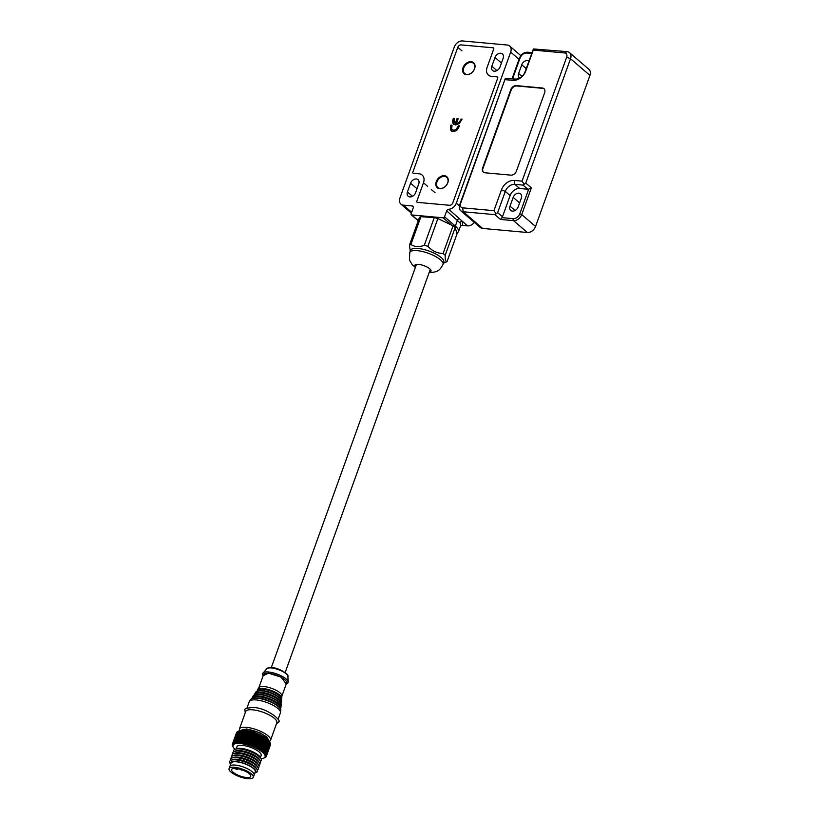 <?xml version="1.0" encoding="UTF-8"?>
<svg xmlns="http://www.w3.org/2000/svg" width="819" height="819" viewBox="0 0 819 819"><rect width="100%" height="100%" fill="white"/><g stroke="black" fill="none" stroke-linecap="round" stroke-linejoin="round"><path stroke-width="1.23" d="M444.369 175.686A7.289 5.334 130.6 0 1 447.809 182.729A7.289 5.334 130.6 0 1 439.68 188.708A7.289 5.334 130.6 0 1 436.24 181.675A7.289 5.334 130.6 0 1 444.369 175.686M471.16 61.681A7.289 5.334 130.6 0 1 474.6 68.714A7.289 5.334 130.6 0 1 466.472 74.703A7.289 5.334 130.6 0 1 463.032 67.66A7.289 5.334 130.6 0 1 471.16 61.681M451.689 129.167L453.583 130.252L455.773 129.781L458.476 125.809L459.623 125.911L456.644 130.579L452.989 131.664L450.419 129.719L450.88 125.112L452.027 125.215L451.689 129.167L452.303 129.822M460.913 119.031L462.07 119.134L459.295 123.597L455.518 124.938L453.071 123.659L452.559 121.366L453.316 118.335L454.463 118.448L453.982 122.246L455.282 123.444L457.002 118.673L458.149 118.775L456.439 123.546L458.558 122.85L461.23 119.298L458.875 123.126L456.439 123.546M453.542 124.191L452.876 121.632L453.634 118.612L454.381 118.683M453.982 122.246L455.599 123.71L457.319 118.95L458.067 119.011M459.541 126.146L458.794 126.075L456.091 130.047L453.9 130.518L452.006 129.433M451.945 125.45L451.197 125.389L450.747 126.638L450.419 129.719M451.443 131.122L450.737 129.986M461.977 119.369L461.23 119.298M454.299 122.522L455.599 123.71L454.299 122.522M274.396 718.355A16.544 5.211 19.8 0 1 276.842 722.757L270.536 740.274A16.544 5.211 19.8 0 0 268.089 735.861A16.544 5.211 19.8 0 0 246.406 727.323A16.544 5.211 19.8 0 0 239.394 729.064L245.7 711.547A16.544 5.211 19.8 0 1 252.713 709.807A16.544 5.211 19.8 0 1 274.396 718.355M258.855 687.673L263.534 674.692A12.254 3.86 19.8 0 1 272.389 674.017A12.254 3.86 19.8 0 1 284.787 679.729A12.254 3.86 19.8 0 1 286.599 682.995L281.92 695.976M257.463 689.741A12.879 4.054 19.8 0 1 257.586 689.516L258.947 687.54A12.254 3.86 19.8 0 1 263.994 686.537A12.254 3.86 19.8 0 1 280.057 692.864A12.254 3.86 19.8 0 1 281.941 695.812L281.726 698.208A12.879 4.054 19.8 0 1 281.685 698.464M246.959 708.077L249.252 701.699A16.544 5.211 19.8 0 1 249.447 701.31A16.544 5.211 19.8 0 1 261.845 700.951A16.544 5.211 19.8 0 1 277.938 708.496A16.544 5.211 19.8 0 1 280.487 712.479A16.544 5.211 19.8 0 1 280.395 712.909L278.091 719.287M241.431 730.353A14.343 4.515 19.8 0 1 252.385 730.353A14.343 4.515 19.8 0 1 265.95 736.803A14.343 4.515 19.8 0 1 268.151 739.977M251.382 773.914A12.869 4.054 19.8 0 1 253.286 777.344A12.869 4.054 19.8 0 1 243.98 778.05A12.869 4.054 19.8 0 1 230.968 772.061A12.869 4.054 19.8 0 1 229.064 768.621A12.869 4.054 19.8 0 1 238.36 767.915A12.869 4.054 19.8 0 1 251.382 773.914M252.17 771.723A12.869 4.054 19.8 0 1 254.074 775.153A12.869 4.054 19.8 0 0 252.17 771.723A12.869 4.054 19.8 0 0 239.148 765.734A12.869 4.054 19.8 0 0 229.852 766.441A12.869 4.054 19.8 0 1 239.148 765.734A12.869 4.054 19.8 0 1 252.17 771.723M236.711 768.56A10.176 3.204 19.8 0 1 249.242 773.72A10.176 3.204 19.8 0 1 250.747 776.432A10.176 3.204 19.8 0 1 243.397 776.985A10.176 3.204 19.8 0 1 233.108 772.256A10.176 3.204 19.8 0 1 231.603 769.543A10.176 3.204 19.8 0 1 235.155 768.417L236.148 769.266L237.705 769.41L236.711 768.56M237.93 768.765L237.705 769.41M415.52 266.994A8.579 2.703 19.8 0 1 414.844 265.274A8.579 2.703 19.8 0 1 418.11 264.342A8.579 2.703 19.8 0 1 418.478 264.363A8.579 2.703 19.8 0 1 427.18 267.117A8.579 2.703 19.8 0 1 430.989 271.089A8.579 2.703 19.8 0 1 429.361 271.98M418.059 248.454A17.649 5.559 -160.2 0 0 410.585 250.317L409.797 252.508A17.649 5.559 -160.2 0 1 416.513 250.583A17.649 5.559 -160.2 0 1 417.27 250.645A17.649 5.559 -160.2 0 1 435.176 256.296A17.649 5.559 -160.2 0 1 443.018 264.465L443.806 262.275A17.649 5.559 -160.2 0 0 441.195 257.565A17.649 5.559 -160.2 0 0 418.059 248.454M445.587 262.295L447.041 261.599C445.618 261.732 445.014 259.613 445.219 255.221L443.089 253.511C437.223 253.368 432.156 250.962 427.887 246.294L424.293 245.29C419.052 247.266 414.588 246.99 410.903 244.451L409.459 245.147L410.268 251.208M410.903 244.451L420.894 216.728L434.275 217.557L424.293 245.29M427.887 246.294L437.868 218.571L453.071 225.788L443.089 253.511M445.219 255.221L455.2 227.487L457.022 233.865L447.041 261.599M453.071 225.788L455.2 227.487M409.459 245.147L419.441 217.414L420.894 216.728M434.275 217.557L437.868 218.571M463.759 67.946A6.747 4.934 130.6 0 1 471.273 62.418A6.747 4.934 130.6 0 1 474.447 68.919A6.747 4.934 130.6 0 1 466.932 74.457A6.747 4.934 130.6 0 1 463.759 67.946M410.585 183.2A5.149 3.767 130.6 0 1 416.318 178.972A5.149 3.767 130.6 0 1 418.018 179.658A5.149 3.767 130.6 0 1 418.744 183.937L415.591 192.7A5.149 3.767 130.6 0 1 408.159 196.232A5.149 3.767 130.6 0 1 407.432 191.953L410.585 183.2L417.025 188.728M494.993 57.473A5.149 3.767 130.6 0 1 500.737 53.245A5.149 3.767 130.6 0 1 502.436 53.941A5.149 3.767 130.6 0 1 503.163 58.221L500.01 66.974A5.149 3.767 130.6 0 1 492.577 70.506A5.149 3.767 130.6 0 1 491.84 66.237L494.993 57.473L501.443 63.002M449.508 205.282L417.434 202.365A1.228 0.901 130.6 0 1 416.861 201.177L423.474 182.791A9.316 6.818 -49.4 0 0 422.154 175.051A9.316 6.818 -49.4 0 0 419.082 173.792L413.452 173.28A1.228 0.901 130.6 0 1 412.868 172.103L457.801 47.307A2.938 2.15 130.6 0 1 461.077 44.891L493.151 47.809A1.228 0.901 130.6 0 1 493.734 48.997L487.11 67.383A9.316 6.818 -49.4 0 0 488.431 75.123A9.316 6.818 -49.4 0 0 491.502 76.372L497.143 76.894A1.228 0.901 130.6 0 1 497.717 78.071L452.794 202.866A2.938 2.15 130.6 0 1 449.508 205.282M411.701 214.957L443.192 217.823A1.228 0.901 -49.4 0 0 444.553 216.81L446.703 210.852A1.966 1.433 130.6 0 1 448.72 209.244A7.351 5.375 -49.4 0 0 456.296 203.184L510.677 52.119A7.351 5.375 -49.4 0 0 509.633 46.007A7.351 5.375 -49.4 0 0 507.207 45.025L462.5 40.95A7.351 5.375 -49.4 0 0 454.299 46.99L399.907 198.055A7.351 5.375 -49.4 0 0 400.952 204.166A7.351 5.375 -49.4 0 0 403.378 205.149L412.326 205.968A1.966 1.433 130.6 0 1 412.971 206.234A1.966 1.433 130.6 0 1 413.247 207.862L411.118 213.769A1.228 0.901 -49.4 0 0 411.701 214.957L418.284 220.608M448.72 209.244L467.506 225.88A7.351 5.375 -49.4 0 0 474.314 222.379M467.506 225.88L462.622 225.44L462.315 221.437A1.966 1.72 -33.4 0 0 459.909 222.799L446.703 210.852M462.622 225.44L460.544 225.89M253.286 777.344L255.252 771.867A12.869 4.054 -160.2 0 0 253.347 768.437A12.869 4.054 -160.2 0 0 240.336 762.448A12.869 4.054 -160.2 0 0 231.03 763.154L229.064 768.621M236.169 761.527A13.483 4.249 -160.2 0 0 230.6 764.342L229.965 763.165A14.711 4.627 -160.2 0 1 230.999 760.267A14.711 4.627 -160.2 0 1 235.923 759.878A14.711 4.627 -160.2 0 1 257.115 769.676A14.711 4.627 -160.2 0 1 256.071 772.563L254.822 773.075A13.483 4.249 -160.2 0 0 251.413 766.738A13.483 4.249 -160.2 0 0 236.169 761.527M257.115 769.676L256.378 768.304A13.483 4.249 -160.2 0 0 254.627 766.297A13.483 4.249 -160.2 0 0 236.957 759.336A13.483 4.249 -160.2 0 0 232.442 759.684L230.999 760.267M269.625 741.953A17.035 5.364 -160.2 0 0 269.512 741.727A17.035 5.364 -160.2 0 0 244.963 730.384A17.035 5.364 -160.2 0 0 239.261 730.835L239.025 730.937M236.589 732.555A18.018 5.672 -160.2 0 0 236.527 732.677L232.432 744.061A18.018 5.672 19.8 0 1 232.483 743.939L236.691 732.503M236.875 732.125A18.018 5.672 -160.2 0 0 236.783 732.227L232.688 743.621A18.018 5.672 19.8 0 1 232.78 743.509L237.111 732.002M237.295 731.736A18.018 5.672 -160.2 0 0 237.172 731.838L233.077 743.222A18.018 5.672 19.8 0 1 233.2 743.12L237.295 731.736L238.524 731.193M237.848 731.418A18.018 5.672 -160.2 0 0 237.694 731.5L233.599 742.884A18.018 5.672 19.8 0 1 233.753 742.802L237.848 731.418L239.097 730.906L238.339 731.213L234.244 742.598A18.018 5.672 19.8 0 1 234.429 742.536L238.534 731.152A18.018 5.672 -160.2 0 0 238.339 731.213L239.097 730.906M238.534 731.152L239.783 730.671L235.012 742.383A18.018 5.672 19.8 0 1 235.237 742.331L239.332 730.947A18.018 5.672 -160.2 0 0 239.107 730.998M239.332 730.947L240.591 730.507L235.892 742.229A18.018 5.672 19.8 0 1 236.148 742.198L240.243 730.814A18.018 5.672 -160.2 0 0 239.987 730.845M240.243 730.814L241.492 730.394L236.886 742.137A18.018 5.672 19.8 0 1 237.162 742.116L241.267 730.732A18.018 5.672 -160.2 0 0 240.981 730.753M241.267 730.732L242.506 730.343L237.981 742.106A18.018 5.672 19.8 0 1 238.288 742.106L242.383 730.722A18.018 5.672 -160.2 0 0 242.076 730.722M242.383 730.722L243.601 730.353L239.158 742.147A18.018 5.672 19.8 0 1 239.486 742.168L243.591 730.783A18.018 5.672 -160.2 0 0 243.263 730.763M243.591 730.783L244.779 730.435L240.428 742.249A18.018 5.672 19.8 0 1 240.776 742.29L244.871 730.906A18.018 5.672 -160.2 0 0 244.523 730.865M257.33 770.147A14.711 4.627 -160.2 0 0 257.903 767.485A14.711 4.627 -160.2 0 0 255.989 765.294A14.711 4.627 -160.2 0 0 236.711 757.698A14.711 4.627 -160.2 0 0 231.787 758.077A14.711 4.627 -160.2 0 0 230.538 760.503M257.903 767.485L257.166 766.113A13.483 4.249 -160.2 0 0 237.745 757.145A13.483 4.249 -160.2 0 0 233.231 757.503L231.787 758.077M258.118 767.956A14.711 4.627 -160.2 0 0 258.691 765.294A14.711 4.627 -160.2 0 0 256.777 763.103A14.711 4.627 -160.2 0 0 237.5 755.507A14.711 4.627 -160.2 0 0 232.576 755.896A14.711 4.627 -160.2 0 0 231.327 758.312M258.691 765.294L257.954 763.922A13.483 4.249 -160.2 0 0 256.204 761.916A13.483 4.249 -160.2 0 0 238.534 754.954A13.483 4.249 -160.2 0 0 234.019 755.313L232.576 755.896M258.906 765.765A14.711 4.627 -160.2 0 0 259.48 763.103A14.711 4.627 -160.2 0 0 257.565 760.912A14.711 4.627 -160.2 0 0 238.288 753.316A14.711 4.627 -160.2 0 0 233.364 753.705A14.711 4.627 -160.2 0 0 232.115 756.121M259.48 763.103L258.743 761.742A13.483 4.249 -160.2 0 0 256.992 759.725A13.483 4.249 -160.2 0 0 239.322 752.763A13.483 4.249 -160.2 0 0 234.807 753.122L233.364 753.705M259.695 763.574A14.711 4.627 -160.2 0 0 260.268 760.912A14.711 4.627 -160.2 0 0 239.076 751.125A14.711 4.627 -160.2 0 0 234.152 751.514A14.711 4.627 -160.2 0 0 232.903 753.93M260.268 760.912L259.531 759.551A13.483 4.249 -160.2 0 0 240.11 750.573A13.483 4.249 -160.2 0 0 235.596 750.931L234.152 751.514M260.483 761.383A14.711 4.627 -160.2 0 0 261.056 758.722A14.711 4.627 -160.2 0 0 239.865 748.935A14.711 4.627 -160.2 0 0 234.94 749.324A14.711 4.627 -160.2 0 0 233.691 751.74M240.899 748.382A13.483 4.249 -160.2 0 0 236.384 748.74L234.94 749.324A17.035 5.364 19.8 0 1 233.333 747.317A17.035 5.364 19.8 0 1 240.233 743.519A17.035 5.364 19.8 0 1 259.715 750.255A17.035 5.364 19.8 0 1 263.575 758.21A17.035 5.364 19.8 0 1 261.056 758.722L260.319 757.36A13.483 4.249 -160.2 0 0 240.899 748.382M260.411 757.534L261.169 755.456A12.869 4.054 -160.2 0 0 259.265 752.016A12.869 4.054 -160.2 0 0 246.243 746.027A12.869 4.054 -160.2 0 0 236.947 746.733L236.189 748.822M240.428 742.249L240.131 743.355L239.486 742.168M239.158 742.147L238.943 743.273L238.288 742.106M237.981 742.106L237.848 743.263L237.162 742.116M236.886 742.137L236.845 743.314L236.148 742.198M235.892 742.229L235.933 743.417L235.237 742.331M235.012 742.383L235.135 743.591L234.429 742.536M234.244 742.598L234.449 743.816L233.753 742.802M233.599 742.884L233.876 744.113L233.2 743.12M233.077 743.222L233.425 744.451L232.78 743.509M232.688 743.621L233.098 744.85L232.483 743.939M232.791 746.314A18.018 5.672 19.8 0 1 232.739 746.232A18.018 5.672 19.8 0 1 232.698 746.15L232.494 745.689A18.018 5.672 19.8 0 1 232.442 745.536L232.34 745.106A18.018 5.672 19.8 0 1 232.32 744.962L232.842 745.781L232.32 744.563A18.018 5.672 19.8 0 1 232.33 744.43M244.871 730.906L246.028 730.568L241.769 742.413A18.018 5.672 19.8 0 1 242.137 742.475L246.232 731.091A18.018 5.672 -160.2 0 0 245.864 731.029M246.232 731.091L247.266 731.265L243.171 742.649A18.018 5.672 19.8 0 1 243.55 742.72L247.645 731.336A18.018 5.672 -160.2 0 0 247.266 731.265M247.645 731.336L248.72 731.551L244.615 742.935A18.018 5.672 19.8 0 1 245.004 743.028L249.109 731.643A18.018 5.672 -160.2 0 0 248.72 731.551M249.109 731.643L250.112 731.336L250.204 731.899L246.109 743.283A18.018 5.672 19.8 0 1 246.509 743.386L250.604 732.002A18.018 5.672 -160.2 0 0 250.204 731.899M250.604 732.002L251.546 731.705L251.72 732.309L247.614 743.693A18.018 5.672 19.8 0 1 248.024 743.806L252.119 732.421A18.018 5.672 -160.2 0 0 251.72 732.309M252.119 732.421L252.999 732.125L253.245 732.77L249.15 744.154A18.018 5.672 19.8 0 1 249.549 744.287L253.655 732.892A18.018 5.672 -160.2 0 0 253.245 732.77M253.655 732.892L254.453 732.585L254.781 733.271L250.675 744.655A18.018 5.672 19.8 0 1 251.085 744.799L255.18 733.414A18.018 5.672 -160.2 0 0 254.781 733.271M255.18 733.414L255.907 733.097L256.296 733.824L252.201 745.208A18.018 5.672 19.8 0 1 252.6 745.362L256.695 733.978A18.018 5.672 -160.2 0 0 256.296 733.824M256.695 733.978L257.34 733.65L257.79 734.418L253.695 745.802A18.018 5.672 19.8 0 1 254.085 745.966L258.19 734.582A18.018 5.672 -160.2 0 0 257.79 734.418M258.19 734.582L258.753 734.234L259.254 735.042L255.159 746.426A18.018 5.672 19.8 0 1 255.538 746.6L259.633 735.216A18.018 5.672 -160.2 0 0 259.254 735.042M259.633 735.216L260.114 734.858L260.667 735.708L256.572 747.092A18.018 5.672 19.8 0 1 256.941 747.266L261.036 735.882A18.018 5.672 -160.2 0 0 260.667 735.708M261.036 735.882L261.425 735.493L262.029 736.383L257.934 747.767A18.018 5.672 19.8 0 1 258.282 747.962L262.377 736.568A18.018 5.672 -160.2 0 0 262.029 736.383M262.377 736.568L263.319 737.09L259.224 748.474A18.018 5.672 19.8 0 1 259.551 748.668L263.646 737.284A18.018 5.672 -160.2 0 0 263.319 737.09M263.646 737.284L264.527 737.806L260.432 749.19A18.018 5.672 19.8 0 1 260.739 749.385L264.834 738.001A18.018 5.672 -160.2 0 0 264.527 737.806M264.834 738.001L265.643 738.533L261.548 749.917A18.018 5.672 19.8 0 1 261.834 750.112L265.929 738.728A18.018 5.672 -160.2 0 0 265.643 738.533M265.929 738.728L266.666 739.26L262.571 750.644A18.018 5.672 19.8 0 1 262.827 750.839L266.922 739.455A18.018 5.672 -160.2 0 0 266.666 739.26M266.922 739.455L267.588 739.987L263.483 751.371A18.018 5.672 19.8 0 1 263.708 751.555L267.813 740.171A18.018 5.672 -160.2 0 0 267.588 739.987M267.813 740.171L268.386 740.704L264.291 752.088A18.018 5.672 19.8 0 1 264.486 752.272L268.581 740.888A18.018 5.672 -160.2 0 0 268.386 740.704M268.581 740.888L269.072 741.4L264.967 752.784A18.018 5.672 19.8 0 1 265.131 752.968L269.226 741.584A18.018 5.672 -160.2 0 0 269.072 741.4M269.226 741.584L269.625 742.075L265.53 753.46A18.018 5.672 19.8 0 1 265.653 753.644L269.758 742.249A18.018 5.672 -160.2 0 0 269.625 742.075M269.758 742.249L269.41 741.553L270.055 742.731L265.96 754.115A18.018 5.672 19.8 0 1 266.042 754.289L270.147 742.905A18.018 5.672 -160.2 0 0 270.106 742.813A18.018 5.672 -160.2 0 0 270.055 742.731M269.727 742.157L270.342 743.355L266.247 754.739A18.018 5.672 19.8 0 1 266.298 754.893L270.403 743.509A18.018 5.672 -160.2 0 0 270.342 743.355M269.932 742.731L270.505 743.939L266.4 755.323A18.018 5.672 19.8 0 1 266.421 755.476L270.526 744.082A18.018 5.672 -160.2 0 0 270.505 743.939M270.444 744.297L266.421 755.865A18.018 5.672 19.8 0 1 266.41 756.009L270.505 744.614A18.018 5.672 -160.2 0 0 270.526 744.481M270.393 744.942L266.308 756.367A18.018 5.672 19.8 0 1 266.257 756.49L265.09 757.114L266.052 756.817A18.018 5.672 19.8 0 1 265.96 756.93L265.663 757.206A18.018 5.672 19.8 0 1 265.54 757.309L265.151 757.555A18.018 5.672 19.8 0 1 264.987 757.626L263.749 758.138M266.308 756.367L265.284 756.674L266.41 756.009M266.421 755.865L265.346 756.183L266.421 755.476M266.4 755.323L265.274 755.65L266.298 754.893M266.247 754.739L265.08 755.077L266.042 754.289M265.96 754.115L264.752 754.473L265.653 753.644M265.53 753.46L264.302 753.838L265.131 752.968M264.967 752.784L263.728 753.183L264.486 752.272M264.291 752.088L263.032 752.518L263.708 751.555M263.483 751.371L262.234 751.832L262.827 750.839M262.571 750.644L261.322 751.136L261.834 750.112M261.548 749.917L260.309 750.439L260.739 749.385M260.432 749.19L259.213 749.754L259.551 748.668M259.224 748.474L258.036 749.078L258.282 747.962M257.934 747.767L256.777 748.412L256.941 747.266M256.572 747.092L255.467 747.767L255.538 746.6M255.159 746.426L254.095 747.153L254.085 745.966M253.695 745.802L252.692 746.57L252.6 745.362M252.201 745.208L251.259 746.017L251.085 744.799M250.675 744.655L249.805 745.505L249.549 744.287M249.15 744.154L248.352 745.044L248.024 743.806M247.614 743.693L246.898 744.625L246.509 743.386M246.109 743.283L245.465 744.256L245.004 743.028M244.615 742.935L244.052 743.939L243.55 742.72M243.171 742.649L242.69 743.683L242.137 742.475M241.769 742.413L241.38 743.488L240.776 742.29M259.213 749.754L263.861 736.834M258.036 749.078L262.684 736.158M256.777 748.412L261.425 735.493M255.467 747.767L260.114 734.858M246.028 730.568L241.38 743.488M254.095 747.153L258.753 734.234M247.338 730.773L242.69 743.683M252.692 746.57L257.34 733.65M248.71 731.029L244.052 743.939M251.259 746.017L255.907 733.097M250.112 731.336L245.465 744.256M249.805 745.505L254.453 732.585M251.546 731.705L246.898 744.625M248.352 745.044L252.999 732.125M436.967 181.961A6.747 4.934 130.6 0 1 444.482 176.423A6.747 4.934 130.6 0 1 447.655 182.934A6.747 4.934 130.6 0 1 440.141 188.462A6.747 4.934 130.6 0 1 436.967 181.961M589.936 75.399L535.554 226.464A7.351 5.375 130.6 0 1 527.354 232.504L482.637 228.429A7.351 5.375 130.6 0 1 480.21 227.447L460.8 210.78A7.351 5.375 130.6 0 1 459.756 204.668L505.282 78.501L515.427 79.044A8.579 6.276 130.6 0 0 524.989 72L533.394 48.945L567.055 51.638A7.351 5.375 130.6 0 1 569.481 52.621A7.351 5.375 130.6 0 1 570.526 58.733L589.936 75.399A7.351 5.375 130.6 0 0 588.892 69.287L569.481 52.621M526.207 68.601L521.754 64.773A5.149 3.767 130.6 0 1 528.931 61.046M519.696 78.081A5.149 3.767 130.6 0 1 519.328 77.815A5.149 3.767 130.6 0 1 518.601 73.536L522 76.454M521.754 64.773L518.601 73.536M525.757 183.087L570.526 58.733L566.666 57.217L522.061 181.132L524.252 184.265L523.024 185.104L527.846 189.24A2.447 1.792 -49.4 0 0 528.685 189.128L531.336 187.879L525.757 183.087L524.252 184.265M482.637 228.429L463.226 211.763A7.351 5.375 130.6 0 1 460.8 210.78M505.282 78.501L460.565 203.573A4.412 3.225 130.6 0 0 462.653 207.831L463.226 211.763L494.911 214.65L500.501 219.441L513.523 220.628L527.354 232.504M519.604 202.928L513.165 197.399A5.149 3.767 130.6 0 1 520.597 193.868A5.149 3.767 130.6 0 1 521.324 198.147L518.171 206.9A5.149 3.767 130.6 0 1 510.739 210.432A5.149 3.767 130.6 0 1 510.012 206.163L515.079 210.514M513.165 197.399L510.012 206.163M531.664 53.47L526.689 53.02C523.75 53.092 521.57 54.699 520.137 57.842L512.592 78.788M567.055 51.638L564.588 52.959A4.412 3.225 130.6 0 1 566.666 57.217M533.394 48.945L533.292 50.102L564.588 52.959M535.554 226.464L521.723 214.588L519.789 213.831C518.355 216.974 516.175 218.581 513.237 218.663L501.996 217.639L500.501 219.441M501.996 217.639A2.447 1.792 -49.4 0 0 502.467 216.779L510.114 195.536A8.579 6.276 130.6 0 1 519.676 188.493L527.846 189.24M502.467 216.779L497.645 212.643L494.911 214.65M462.653 207.831L493.949 210.678L496.15 213.82M497.645 212.643L505.292 191.4A8.579 6.276 130.6 0 1 514.854 184.357L523.024 185.104M544.645 92.742A4.904 3.583 -49.4 0 0 543.949 88.667A4.904 3.583 -49.4 0 0 542.332 88.012L516.277 85.637A4.904 3.583 -49.4 0 0 510.81 89.66L482.596 168.049A4.904 3.583 -49.4 0 0 483.292 172.123A4.904 3.583 -49.4 0 0 484.909 172.778L510.964 175.143A4.904 3.583 -49.4 0 0 516.42 171.12L544.645 92.742M505.18 79.658L512.96 80.364A11.527 8.425 -49.4 0 0 525.798 70.905L533.292 50.102M522.061 181.132L514.281 180.426A11.527 8.425 -49.4 0 0 501.443 189.885L493.949 210.678M544.133 88.841A4.904 3.583 -49.4 0 0 542.71 88.339L516.656 85.964A4.904 3.583 -49.4 0 0 511.199 89.988L482.975 168.366A4.904 3.583 -49.4 0 0 483.486 172.277M287.909 676.371C289.353 674.272 277.774 667.424 271.877 667.628C269.164 667.465 267.455 667.843 266.748 668.754A11.333 3.573 19.8 0 1 271.314 667.946A11.333 3.573 19.8 0 1 286.159 673.802A11.333 3.573 19.8 0 1 287.909 676.371L288.114 681.971A13.432 4.228 19.8 0 1 288.073 682.381M263.155 675.726L268.468 673.177L281.142 677.129L286.23 684.029M257.258 690.939L257.586 689.516A12.879 4.054 19.8 0 1 262.879 688.462A12.879 4.054 19.8 0 1 275.512 692.352A12.879 4.054 19.8 0 1 281.726 698.208L281.081 699.518M261.804 690.571A13.063 4.115 -160.2 0 0 257.412 691.021M257.35 690.908A12.633 3.972 19.8 0 1 262.766 689.24A12.633 3.972 19.8 0 1 276.013 693.519A12.633 3.972 19.8 0 1 281.03 699.426M280.907 699.477A13.063 4.115 -160.2 0 0 261.998 690.581M281.48 701.136C283.036 698.372 270.454 690.98 261.906 690.56C258.763 690.294 256.767 690.755 255.917 691.932A13.626 4.29 19.8 0 1 261.527 690.816A13.626 4.29 19.8 0 1 274.887 694.932A13.626 4.29 19.8 0 1 281.48 701.136L281.327 702.835A14.066 4.433 19.8 0 1 281.275 703.101M254.822 693.57A14.066 4.433 19.8 0 1 254.955 693.335A14.066 4.433 19.8 0 1 260.739 692.178A14.066 4.433 19.8 0 1 274.529 696.437A14.066 4.433 19.8 0 1 281.327 702.835L280.712 704.145M280.477 703.982A14.251 4.484 -160.2 0 0 259.848 694.297A14.251 4.484 -160.2 0 0 254.873 694.768M254.709 694.696A13.821 4.351 19.8 0 1 260.626 692.956A13.821 4.351 19.8 0 1 275.01 697.583A13.821 4.351 19.8 0 1 280.651 704.033M281.071 705.753C282.934 702.999 269.205 694.717 259.756 694.277C256.275 694.051 254.125 694.543 253.286 695.751A14.814 4.668 19.8 0 1 259.377 694.532A14.814 4.668 19.8 0 1 273.915 699.016A14.814 4.668 19.8 0 1 281.071 705.753L280.927 707.452A15.254 4.801 19.8 0 1 280.876 707.739M252.18 697.409A15.254 4.801 19.8 0 1 252.324 697.153A15.254 4.801 19.8 0 1 258.589 695.904A15.254 4.801 19.8 0 1 273.556 700.511A15.254 4.801 19.8 0 1 280.927 707.452L280.333 708.773M280.037 708.486A15.438 4.863 -160.2 0 0 257.709 698.023A15.438 4.863 -160.2 0 0 252.344 698.515M252.068 698.484A15.008 4.73 19.8 0 1 258.476 696.672A15.008 4.73 19.8 0 1 274.007 701.648A15.008 4.73 19.8 0 1 280.272 708.64M280.671 710.37C282.77 707.575 267.915 698.453 257.616 697.993C253.685 697.788 251.361 698.31 250.655 699.569A16.001 5.037 19.8 0 1 257.238 698.249A16.001 5.037 19.8 0 1 278.214 706.521A16.001 5.037 19.8 0 1 280.671 710.37L280.487 712.479M240.09 730.824L246.642 728.961L259.838 732.698L267.004 737.12L269.001 740.939M262.797 673.279A13.432 4.228 19.8 0 1 263.022 672.942A13.432 4.228 19.8 0 1 268.437 671.989A13.432 4.228 19.8 0 1 286.046 678.92A13.432 4.228 19.8 0 1 288.114 681.971L287.766 683.189L286.128 684.305M457.801 47.307L461.947 50.87M443.192 217.823L451.73 225.153M455.518 228.583L456.705 232.78M456.92 233.517L458.456 231.695A21.089 6.644 -160.2 0 0 455.344 226.075A1.228 0.901 130.6 0 1 454.545 226.965M459.51 218.499A1.966 1.433 130.6 0 0 457.483 220.116L455.344 226.075L444.553 216.81M423.474 182.791L427.62 186.343M431.275 189.486L435.022 192.7M407.432 191.953L412.5 196.304M412.326 205.968L413.329 206.828M411.66 212.264L403.378 205.149M510.677 52.119L519.041 59.296M459.428 205.876L456.296 203.184M491.84 66.237L496.908 70.588M458.456 231.695L460.585 225.778A21.089 6.644 -160.2 0 0 459.909 222.799M531.336 187.879L521.723 214.588A7.351 5.375 130.6 0 1 513.523 220.628A1.474 0.891 95.2 0 1 513.237 218.663M528.685 189.128L519.789 213.831M527.927 52.355A1.474 0.891 95.2 0 0 527.59 52.201A1.474 0.891 95.2 0 0 526.689 53.02M531.971 52.6L527.59 52.201C523.873 52.262 521.181 54.197 519.512 58.006L520.137 57.842M460.565 203.573L459.756 204.668M519.676 188.493L514.854 184.357L514.281 180.426M501.443 189.885L505.292 191.4L510.114 195.536M525.798 70.905L524.989 72M512.96 80.364L515.427 79.044M276.382 724.047L278.388 722.082C282.995 721.611 267.526 707.78 253.214 707.493C246.58 708.015 243.816 708.865 244.942 710.042L245.239 712.837M269.482 741.666L270.536 740.274M285.145 672.563L430.303 269.359M266.748 668.754L262.612 673.617L263.063 676.003M255.917 691.932L254.586 694.747M253.286 695.751L251.924 698.546M271.304 667.577L416.462 264.383M250.655 699.569L249.447 701.31M239.332 730.814L239.394 729.064M242.404 769.512C241.646 770.515 241.021 770.3 240.551 768.846M443.018 264.465C440.264 269.287 438.728 272.43 429.422 272.461L429.197 272.44M415.356 267.455L412.162 264.557L410.012 261.046L409.408 259.121L409.797 252.508M443.478 263.165L445.997 262.152M411.292 214.793L418.233 220.751M411.363 213.104L400.952 204.166M520.823 55.61L509.633 46.007M233.333 747.317L232.739 746.232M269.512 741.727L270.106 742.813M512.049 78.737L519.512 58.006"/></g></svg>
